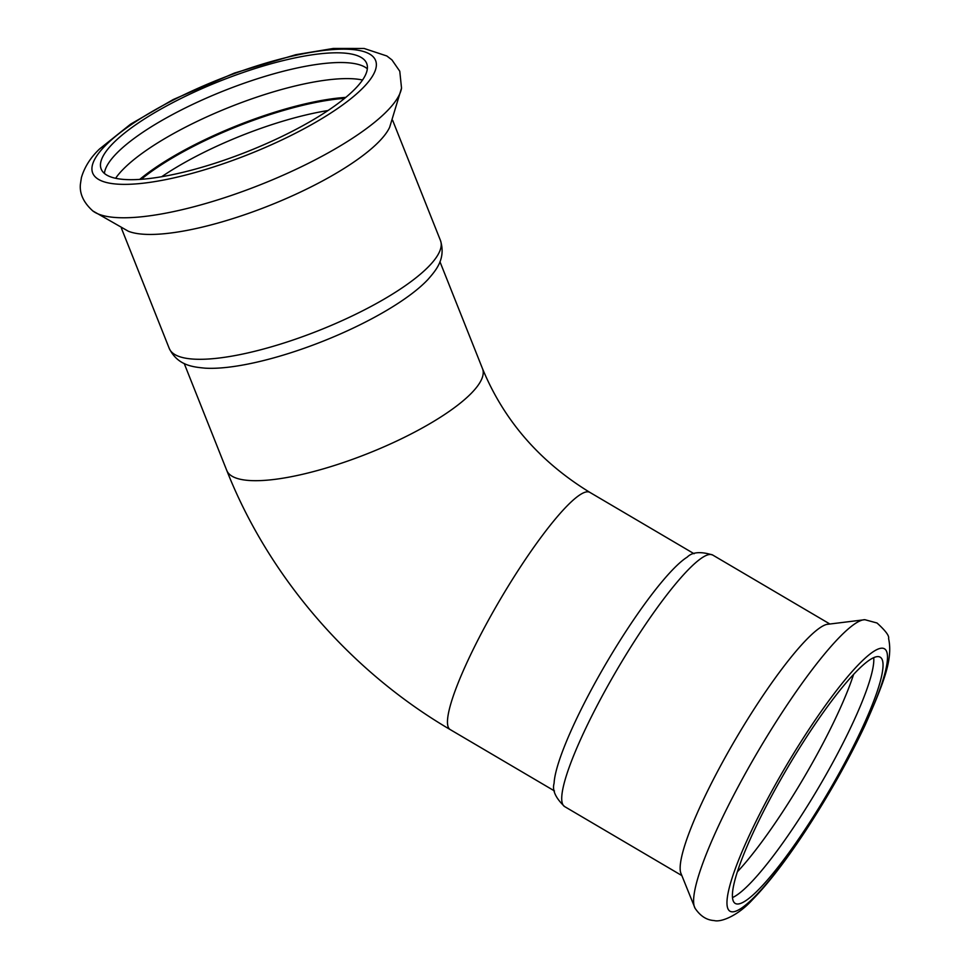 <?xml version="1.0" encoding="UTF-8"?>
<svg xmlns="http://www.w3.org/2000/svg" width="969" height="969" viewBox="0 0 969 969"><rect width="100%" height="100%" fill="white"/><g stroke="black" fill="none" stroke-linecap="round" stroke-linejoin="round"><path stroke-width="1.45" d="M732.503 897.56A142.867 23.765 120.5 0 0 749.134 884.455A142.867 23.765 120.5 0 0 831.402 765.11A142.867 23.765 120.5 0 0 873.723 657.624M737.361 871.846A142.867 23.765 120.5 0 0 853.604 674.363M695.039 908.219L680.626 872.548A145.944 24.273 -59.5 0 1 698.988 809.176A145.944 24.273 -59.5 0 1 807.516 638.571A145.944 24.273 -59.5 0 1 826.666 624.411L864.857 619.7A168.158 27.98 120.5 0 0 840.365 636.354A168.158 27.98 120.5 0 0 738.378 786.331A168.158 27.98 120.5 0 0 695.039 908.219C700.26 916.008 706.607 920.126 714.092 920.55C721.239 922.561 738.354 915.33 752.332 899.862C768.393 883.413 786.368 860.048 806.256 829.767C829.101 794.75 848.699 759.914 865.051 725.26C884.079 682.152 893.103 658.981 888.573 638.462C889.421 635.918 885.569 630.758 877.03 623.006L864.857 619.7M104.398 173.427A142.867 37.827 158.3 0 1 117.043 152.92A142.867 37.827 158.3 0 1 250.898 80.887A142.867 37.827 158.3 0 1 367.348 68.787M115.614 178.284L117.116 176.188A142.867 37.827 158.3 0 1 123.451 168.994A142.867 37.827 158.3 0 1 238.834 103.562A142.867 37.827 158.3 0 1 359.996 79.531L362.539 80.015M92.83 210.951L128.332 231.228A145.944 38.639 -21.7 0 0 197.095 228.309A145.944 38.639 -21.7 0 0 378.54 142.104A145.944 38.639 -21.7 0 0 389.671 127.23L401.529 88.106L399.773 71.234L391.961 59.933L386.849 55.984L364.138 48.474L333.348 48.45L295.86 54.688L234.413 73.075L173.185 99.565L130.633 124.129L99.516 149.008C90.541 157.547 84.509 167.08 81.408 177.618L80.427 183.989C79.385 193.57 83.516 202.557 92.83 210.951A168.158 44.526 -21.7 0 0 230.574 195.702A168.158 44.526 -21.7 0 0 386.764 111.374A168.158 44.526 -21.7 0 0 401.529 88.106M345.788 97.397A142.867 37.827 -21.7 0 0 139.73 179.398M554.086 783.315A137.622 22.893 -59.5 0 1 571.819 729.039A137.622 22.893 -59.5 0 1 687.239 557.102C692.326 551.979 700.817 551.288 712.699 555.031A145.944 24.273 -59.5 0 0 655.432 610.204A145.944 24.273 -59.5 0 0 580.576 739.48A145.944 24.273 -59.5 0 0 564.636 806.583C555.6 798.008 552.076 790.256 554.086 783.315M864.59 722.862A142.867 23.765 -59.5 0 1 791.31 849.425A142.867 23.765 -59.5 0 1 735.253 903.435A142.867 23.765 -59.5 0 1 750.854 837.749A142.867 23.765 -59.5 0 1 824.134 711.198A142.867 23.765 -59.5 0 1 880.191 657.176A142.867 23.765 -59.5 0 1 864.59 722.862M440.471 240.518A145.944 38.639 -21.7 0 1 383.857 299.288A145.944 38.639 -21.7 0 1 246.78 353.164A145.944 38.639 -21.7 0 1 169.26 348.452C177.836 365.81 193.328 366.985 205.053 368.159A137.622 36.434 -21.7 0 0 255.15 362.539A137.622 36.434 -21.7 0 0 428.007 279.423C435.723 270.521 446.176 259.026 440.471 240.518L392.639 120.313M290.809 58.806A142.867 37.827 -21.7 0 0 156.615 111.544A142.867 37.827 -21.7 0 0 101.188 169.066A142.867 37.827 -21.7 0 0 177.073 173.681A142.867 37.827 -21.7 0 0 311.255 120.943A142.867 37.827 -21.7 0 0 366.682 63.421A142.867 37.827 -21.7 0 0 290.809 58.806M344.613 98.366A142.261 37.658 -21.7 0 0 308.457 103.998A142.261 37.658 -21.7 0 0 141.244 179.301M694.095 553.735L589.83 492.361A137.622 22.893 120.5 0 0 567.58 505.418A137.622 22.893 120.5 0 0 465.241 666.309A137.622 22.893 120.5 0 0 450.21 729.584C350.197 671.02 268.873 576.991 226.77 470.462L184.207 363.496M867.824 718.816A152.23 25.327 -59.5 0 1 754.621 896.761A152.23 25.327 -59.5 0 1 746.627 841.225A152.23 25.327 -59.5 0 1 859.83 663.268A152.23 25.327 -59.5 0 1 867.824 718.816M589.83 492.361C539.636 461.607 503.868 420.376 482.526 368.692A137.622 36.434 158.3 0 1 470.97 393.62A137.622 36.434 158.3 0 1 299.869 474.907A137.622 36.434 158.3 0 1 226.77 470.462M328.007 110.539A138.712 36.725 -21.7 0 0 310.419 113.93A138.712 36.725 -21.7 0 0 161.666 176.733M294.746 55.56A152.23 40.298 -21.7 0 0 105.476 145.483A152.23 40.298 -21.7 0 0 173.548 177.969A152.23 40.298 -21.7 0 0 362.818 88.046A152.23 40.298 -21.7 0 0 294.746 55.56M554.474 790.946L450.21 729.584M829.416 623.733L712.699 555.031M681.352 875.286L564.636 806.583M482.526 368.692L439.95 261.727M169.26 348.452L121.428 228.248"/></g></svg>
